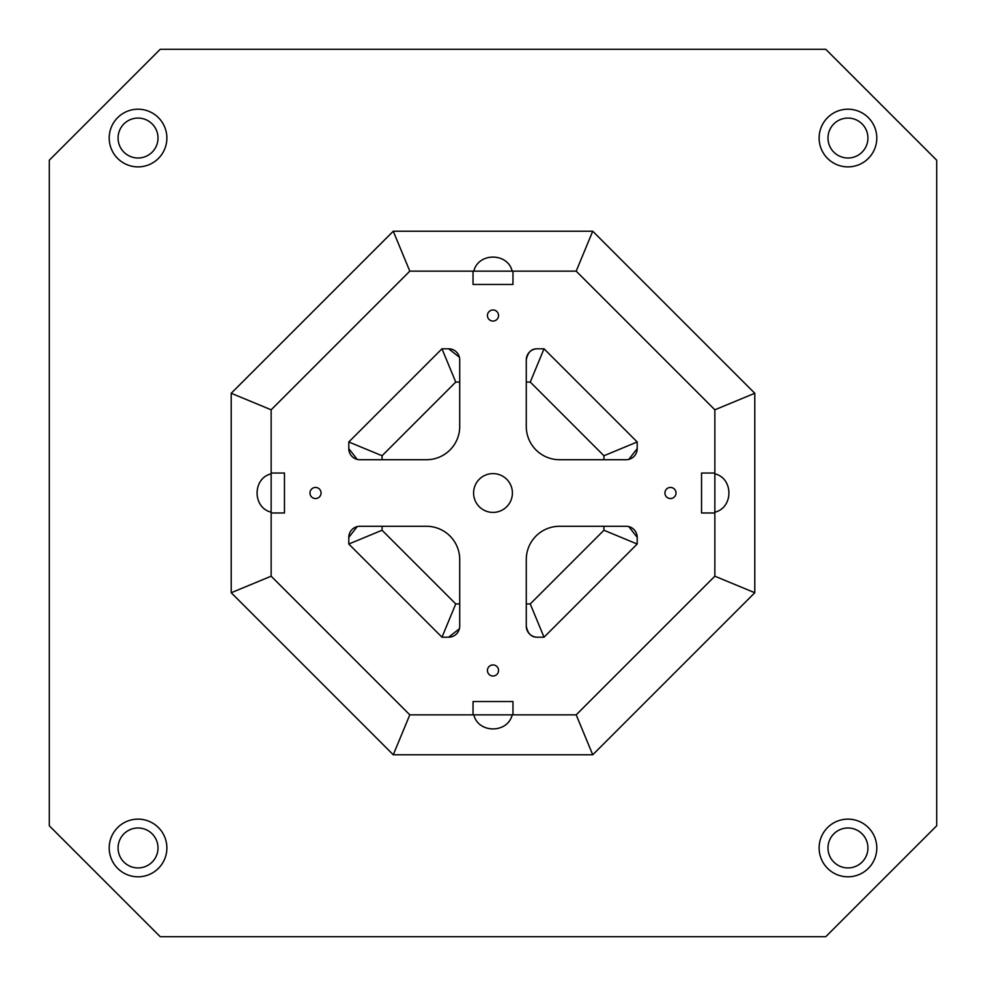 <?xml version="1.0" encoding="UTF-8"?>
<svg xmlns="http://www.w3.org/2000/svg" width="986" height="986" viewBox="0 0 986 986"><rect width="100%" height="100%" fill="white"/><g stroke="black" fill="none" stroke-linecap="round" stroke-linejoin="round"><path stroke-width="1.48" d="M459.39 628.797L448.63 637.202L441.974 637.202L455.754 603.925L382.075 530.246L348.797 544.025L348.797 537.37A11.092 11.092 0 0 1 359.89 526.277L426.445 526.277A33.277 33.277 0 0 1 459.722 559.555L459.722 626.11A11.092 11.092 0 0 1 448.63 637.202L441.974 637.202L348.797 544.025L348.797 537.37L357.203 526.61M357.203 459.39L348.797 448.63L348.797 441.974L441.974 348.797L448.63 348.797A11.092 11.092 0 0 1 459.722 359.89L459.722 426.445A33.277 33.277 0 0 1 426.445 459.722L359.89 459.722A11.092 11.092 0 0 1 348.797 448.63L348.797 441.974L382.075 455.754L455.754 382.075L459.722 382.075M49.3 160.225L160.225 49.3L825.775 49.3L936.7 160.225L936.7 825.775L825.775 936.7L160.225 936.7L49.3 825.775L49.3 160.225M526.277 359.89C527.732 352.335 531.429 348.637 537.37 348.797L544.025 348.797L530.246 382.075L603.925 455.754L637.202 441.974L637.202 448.63A11.092 11.092 0 0 1 626.11 459.722L559.555 459.722A33.277 33.277 0 0 1 526.277 426.445L526.277 359.89A11.092 11.092 0 0 1 537.37 348.797L544.025 348.797L637.202 441.974L637.202 448.63L628.797 459.39M628.797 526.61L637.202 537.37L637.202 544.025L544.025 637.202L537.37 637.202A11.092 11.092 0 0 1 526.277 626.11L526.277 559.555A33.277 33.277 0 0 1 559.555 526.277L626.11 526.277A11.092 11.092 0 0 1 637.202 537.37L637.202 544.025L603.925 530.246L530.246 603.925L526.277 603.925M315.52 498.546A5.546 5.546 0 0 1 310.713 490.227A5.546 5.546 0 0 1 320.327 490.227A5.546 5.546 0 0 1 315.52 498.546M493 321.066A5.546 5.546 0 0 1 488.193 312.747A5.546 5.546 0 0 1 497.807 312.747A5.546 5.546 0 0 1 493 321.066M670.48 498.546A5.546 5.546 0 0 1 665.673 490.227A5.546 5.546 0 0 1 675.287 490.227A5.546 5.546 0 0 1 670.48 498.546M493 676.026A5.546 5.546 0 0 1 488.193 667.707A5.546 5.546 0 0 1 497.807 667.707A5.546 5.546 0 0 1 493 676.026M493 512.412A19.412 19.412 0 0 1 476.189 483.3A19.412 19.412 0 0 1 509.811 483.3A19.412 19.412 0 0 1 493 512.412M754.783 393.266L754.783 592.734L714.85 576.194L714.85 512.966L701.539 512.966L701.539 473.034L714.85 473.034L714.85 409.806L576.194 271.15L592.734 231.217L754.783 393.266L714.85 409.806M714.85 576.194L576.194 714.85L512.966 714.85L512.966 701.539L473.034 701.539L473.034 714.85L409.806 714.85L271.15 576.194L271.15 512.966L284.461 512.966L284.461 473.034L271.15 473.034L271.15 409.806L409.806 271.15L473.034 271.15L473.034 284.461L512.966 284.461L512.966 271.15L576.194 271.15M530.246 603.925L544.025 637.202L537.37 637.202C531.429 637.363 527.732 633.665 526.277 626.11M271.15 473.034L271.15 512.966M473.034 714.85L512.966 714.85M714.85 512.966L714.85 473.034M512.966 271.15L473.034 271.15M138.04 166.88A28.84 28.84 0 0 1 113.07 123.62A28.84 28.84 0 0 1 163.01 123.62A28.84 28.84 0 0 1 138.04 166.88M138.04 876.8A28.84 28.84 0 0 1 113.07 833.54A28.84 28.84 0 0 1 163.01 833.54A28.84 28.84 0 0 1 138.04 876.8M847.96 876.8A28.84 28.84 0 0 1 822.99 833.54A28.84 28.84 0 0 1 872.93 833.54A28.84 28.84 0 0 1 847.96 876.8M847.96 166.88A28.84 28.84 0 0 1 822.99 123.62A28.84 28.84 0 0 1 872.93 123.62A28.84 28.84 0 0 1 847.96 166.88M754.783 592.734L592.734 754.783L393.266 754.783L231.217 592.734L231.217 393.266L393.266 231.217L592.734 231.217M231.217 592.734L271.15 576.194M409.806 714.85L393.266 754.783M473.822 714.85C478.259 733.584 507.741 733.584 512.178 714.85M592.734 754.783L576.194 714.85M271.15 473.822C252.416 478.259 252.416 507.741 271.15 512.178M231.217 393.266L271.15 409.806M393.266 231.217L409.806 271.15M714.85 512.178C733.584 507.741 733.584 478.259 714.85 473.822M512.178 271.15C507.741 252.416 478.259 252.416 473.822 271.15M459.39 357.203L448.63 348.797L441.974 348.797L455.754 382.075M827.993 138.04A19.966 19.966 0 0 1 857.943 120.748A19.966 19.966 0 0 1 857.943 155.332A19.966 19.966 0 0 1 827.993 138.04M118.073 138.04A19.966 19.966 0 0 1 148.023 120.748A19.966 19.966 0 0 1 148.023 155.332A19.966 19.966 0 0 1 118.073 138.04M118.073 847.96A19.966 19.966 0 0 1 148.023 830.668A19.966 19.966 0 0 1 148.023 865.252A19.966 19.966 0 0 1 118.073 847.96M827.993 847.96A19.966 19.966 0 0 1 857.943 830.668A19.966 19.966 0 0 1 857.943 865.252A19.966 19.966 0 0 1 827.993 847.96M526.277 382.075L530.246 382.075M382.075 530.246L382.075 526.277M382.075 459.722L382.075 455.754M459.722 603.925L455.754 603.925M603.925 455.754L603.925 459.722M603.925 526.277L603.925 530.246"/></g></svg>
